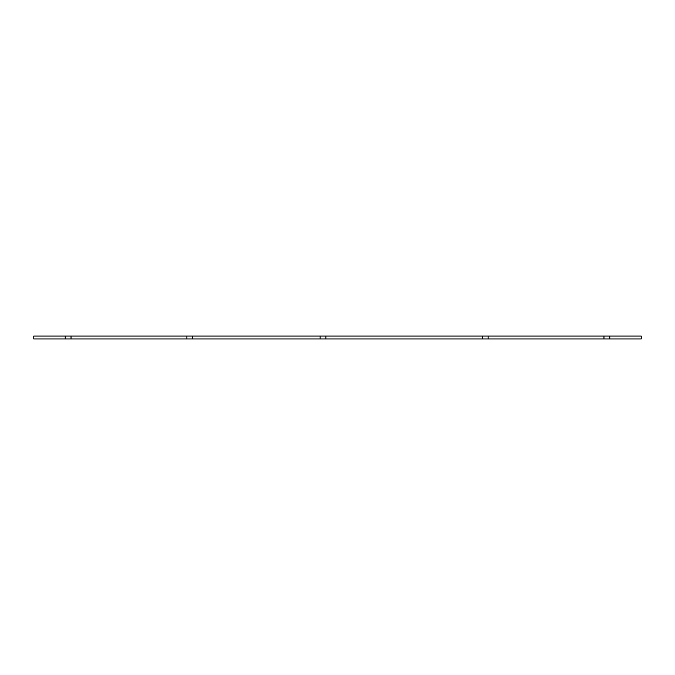 <?xml version="1.0" encoding="UTF-8"?>
<svg xmlns="http://www.w3.org/2000/svg" width="675" height="675" viewBox="0 0 675 675"><rect width="100%" height="100%" fill="white"/><g stroke="black" fill="none" stroke-linecap="round" stroke-linejoin="round"><path stroke-width="1.01" d="M609.761 338.951L641.25 338.951L641.25 336.049L609.761 336.049L609.761 338.951L320.119 338.951L320.119 336.049L325.915 336.049L325.915 338.951M320.119 336.049L33.75 336.049L33.75 338.951L320.119 338.951M603.965 338.951L603.965 336.049L609.761 336.049M603.965 336.049L488.109 336.049L488.109 338.951M482.321 338.951L482.321 336.049L488.109 336.049M482.321 336.049L325.915 336.049M192.679 336.049L192.679 338.951M186.891 336.049L186.891 338.951M71.035 336.049L71.035 338.951M65.239 336.049L65.239 338.951"/></g></svg>
